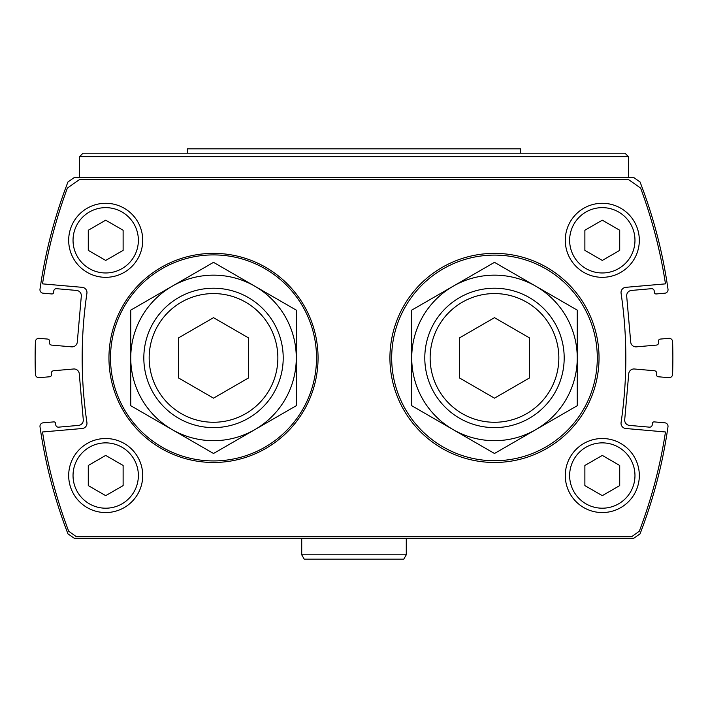 <?xml version="1.0" encoding="UTF-8"?>
<svg xmlns="http://www.w3.org/2000/svg" width="708" height="708" viewBox="0 0 708 708"><rect width="100%" height="100%" fill="white"/><g stroke="black" fill="none" stroke-linecap="round" stroke-linejoin="round"><path stroke-width="1.06" d="M316.52 357.921A103.005 103.005 0 0 0 162.008 268.713A103.005 103.005 0 0 0 162.008 447.129A103.005 103.005 0 0 0 316.52 357.921M597.295 357.921A102.802 102.802 0 0 0 443.084 268.89A102.802 102.802 0 0 0 443.084 446.952A102.802 102.802 0 0 0 597.295 357.921M43.161 422.818A3.487 3.487 0 0 0 40.011 426.774A487.892 487.892 0 0 0 67.977 533.912L74.198 538.266L633.802 538.266L640.023 533.912A487.892 487.892 0 0 0 667.989 426.774A3.487 3.487 0 0 0 664.839 422.818L654.263 421.888A1.743 1.743 0 0 0 652.369 423.473L652.254 424.773A2.611 2.611 0 0 1 649.431 427.154L629.465 425.402A5.23 5.23 0 0 1 624.713 419.738L628.739 373.744A5.23 5.23 0 0 1 634.403 368.992L654.36 370.735A2.611 2.611 0 0 1 656.741 373.567L656.626 374.868A1.743 1.743 0 0 0 658.21 376.753L668.803 377.683A3.487 3.487 0 0 0 672.591 374.328A487.892 487.892 0 0 0 672.6 341.681A3.487 3.487 0 0 0 668.812 338.327L660.183 339.088A1.743 1.743 0 0 0 658.599 340.973L658.714 342.274A2.611 2.611 0 0 1 656.343 345.106L636.377 346.849A5.23 5.23 0 0 1 630.713 342.097L626.686 296.103A5.23 5.23 0 0 1 631.439 290.439L651.404 288.687A2.611 2.611 0 0 1 654.236 291.068L654.351 292.369A1.743 1.743 0 0 0 656.236 293.953L664.865 293.201A3.487 3.487 0 0 0 668.007 289.236A487.892 487.892 0 0 0 640.023 181.929L633.802 177.575L74.198 177.575L67.977 181.929A487.892 487.892 0 0 0 39.993 289.236A3.487 3.487 0 0 0 43.135 293.201L51.764 293.953A1.743 1.743 0 0 0 53.649 292.369L53.764 291.068A2.611 2.611 0 0 1 56.596 288.687L76.561 290.439A5.23 5.23 0 0 1 81.314 296.103L77.287 342.097A5.23 5.23 0 0 1 71.623 346.849L51.657 345.106A2.611 2.611 0 0 1 49.286 342.274L49.401 340.973A1.743 1.743 0 0 0 47.817 339.088L39.188 338.327A3.487 3.487 0 0 0 35.4 341.681A487.892 487.892 0 0 0 35.409 374.328A3.487 3.487 0 0 0 39.197 377.683L49.79 376.753A1.743 1.743 0 0 0 51.374 374.868L51.259 373.567A2.611 2.611 0 0 1 53.64 370.735L73.597 368.992A5.23 5.23 0 0 1 79.261 373.744L83.287 419.738A5.23 5.23 0 0 1 78.535 425.402L58.569 427.154A2.611 2.611 0 0 1 55.746 424.773L55.631 423.473A1.743 1.743 0 0 0 53.737 421.888L43.161 422.818M67.402 188.036A487.892 487.892 0 0 0 42.524 283.864L82.199 287.333A5.23 5.23 0 0 1 86.916 293.307A442.589 442.589 0 0 0 86.916 422.534A5.23 5.23 0 0 1 82.199 428.508L42.524 431.977A487.892 487.892 0 0 0 68.72 531.292L76.181 536.522L631.819 536.522L639.28 531.292A487.892 487.892 0 0 0 665.476 431.977L625.801 428.508A5.23 5.23 0 0 1 621.084 422.534A442.589 442.589 0 0 0 621.084 293.307A5.23 5.23 0 0 1 625.801 287.333L665.476 283.864A487.892 487.892 0 0 0 640.598 188.036L628.146 179.319L79.854 179.319L67.402 188.036M142.724 240.304A37.028 37.028 0 0 0 87.19 208.241A37.028 37.028 0 0 0 87.19 272.368A37.028 37.028 0 0 0 142.724 240.304M639.324 240.304A37.028 37.028 0 0 0 583.79 208.241A37.028 37.028 0 0 0 583.79 272.368A37.028 37.028 0 0 0 639.324 240.304M142.724 475.537A37.028 37.028 0 0 0 87.19 443.474A37.028 37.028 0 0 0 87.19 507.601A37.028 37.028 0 0 0 142.724 475.537M639.324 475.537A37.028 37.028 0 0 0 583.79 443.474A37.028 37.028 0 0 0 583.79 507.601A37.028 37.028 0 0 0 639.324 475.537M79.562 156.663L628.438 156.663L624.952 153.185L83.048 153.185L79.562 156.663L79.562 177.575M584.879 465.475L584.879 485.6L602.304 495.653L619.721 485.6L619.721 465.475L602.304 455.412L584.879 465.475M88.279 465.475L88.279 485.6L105.696 495.653L123.121 485.6L123.121 465.475L105.696 455.412L88.279 465.475M584.879 230.242L584.879 250.366L602.304 260.429L619.721 250.366L619.721 230.242L602.304 220.188L584.879 230.242M88.279 230.242L88.279 250.366L105.696 260.429L123.121 250.366L123.121 230.242L105.696 220.188L88.279 230.242M599.03 357.921A104.545 104.545 0 0 0 442.208 267.376A104.545 104.545 0 0 0 442.208 448.465A104.545 104.545 0 0 0 599.03 357.921M318.06 357.921A104.545 104.545 0 0 0 161.238 267.376A104.545 104.545 0 0 0 161.238 448.465A104.545 104.545 0 0 0 318.06 357.921M411.72 310.139L494.485 262.349L577.25 310.139L577.25 405.702L494.485 453.492L411.72 405.702L411.72 310.139M577.25 357.921A82.765 82.765 0 0 0 453.102 286.244A82.765 82.765 0 0 0 453.102 429.597A82.765 82.765 0 0 0 577.25 357.921M130.75 310.139L213.515 262.349L296.28 310.139L296.28 405.702L213.515 453.492L130.75 405.702L130.75 310.139M296.28 357.921A82.765 82.765 0 0 0 172.132 286.244A82.765 82.765 0 0 0 172.132 429.597A82.765 82.765 0 0 0 296.28 357.921M564.188 357.921A69.703 69.703 0 0 0 459.634 297.564A69.703 69.703 0 0 0 459.634 418.278A69.703 69.703 0 0 0 564.188 357.921M558.842 357.921A64.357 64.357 0 0 0 462.306 302.192A64.357 64.357 0 0 0 462.306 413.649A64.357 64.357 0 0 0 558.842 357.921M529.336 337.805L529.336 378.037L494.485 398.161L459.634 378.037L459.634 337.805L494.485 317.68L529.336 337.805M283.209 357.921A69.703 69.703 0 0 0 178.664 297.564A69.703 69.703 0 0 0 178.664 418.278A69.703 69.703 0 0 0 283.209 357.921M277.863 357.921A64.357 64.357 0 0 0 181.337 302.192A64.357 64.357 0 0 0 181.337 413.649A64.357 64.357 0 0 0 277.863 357.921M248.366 337.805L248.366 378.037L213.515 398.161L178.664 378.037L178.664 337.805L213.515 317.68L248.366 337.805M520.619 153.185L520.619 148.822L187.381 148.822L187.381 153.185M403.755 559.178L304.245 559.178L301.723 554.815L406.277 554.815L403.755 559.178M406.277 538.266L406.277 554.815M634.97 475.537A32.674 32.674 0 0 0 585.967 447.244A32.674 32.674 0 0 0 585.967 503.83A32.674 32.674 0 0 0 634.97 475.537M138.37 475.537A32.674 32.674 0 0 0 89.367 447.244A32.674 32.674 0 0 0 89.367 503.83A32.674 32.674 0 0 0 138.37 475.537M634.97 240.304A32.674 32.674 0 0 0 585.967 212.011A32.674 32.674 0 0 0 585.967 268.598A32.674 32.674 0 0 0 634.97 240.304M138.37 240.304A32.674 32.674 0 0 0 89.367 212.011A32.674 32.674 0 0 0 89.367 268.598A32.674 32.674 0 0 0 138.37 240.304M628.438 156.663L628.438 177.575M301.723 538.266L301.723 554.815"/></g></svg>
